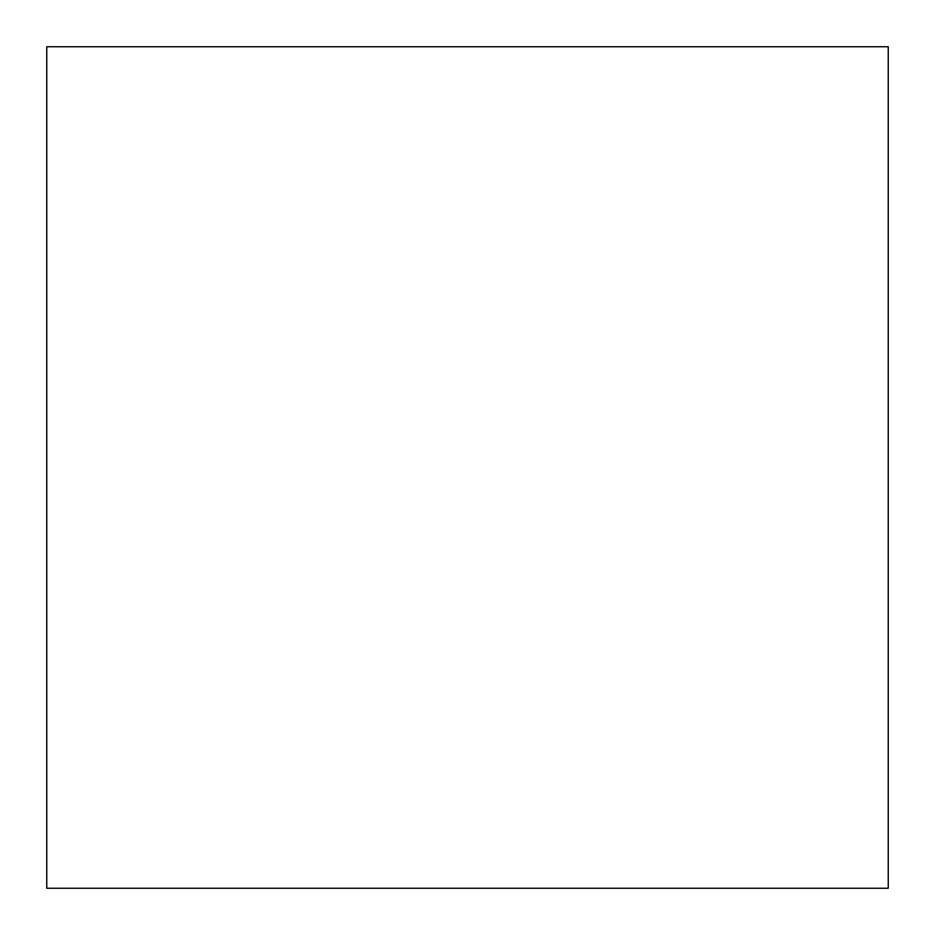 <?xml version="1.0" encoding="UTF-8"?>
<svg xmlns="http://www.w3.org/2000/svg" width="935" height="935" viewBox="0 0 935 935"><rect width="100%" height="100%" fill="white"/><g stroke="black" fill="none" stroke-linecap="round" stroke-linejoin="round"><path stroke-width="1.4" d="M888.25 46.75L46.75 46.75L46.75 888.25L888.25 888.25L888.25 46.75"/></g></svg>
